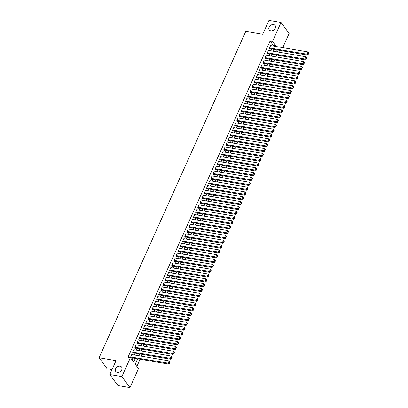 <?xml version="1.0" encoding="UTF-8"?>
<svg xmlns="http://www.w3.org/2000/svg" width="408" height="408" viewBox="0 0 408 408"><rect width="100%" height="100%" fill="white"/><g stroke="black" fill="none" stroke-linecap="round" stroke-linejoin="round"><path stroke-width="0.61" d="M120.059 366.18A3.667 2.805 143.8 0 1 121.63 367.103A3.667 2.805 143.8 0 1 121.171 370.739A3.667 2.805 143.8 0 1 117.28 372.361A3.667 2.805 143.8 0 1 115.709 371.438A3.667 2.805 143.8 0 1 116.163 367.802A3.667 2.805 143.8 0 1 120.059 366.18M273.564 24.613A3.667 2.805 143.8 0 1 275.135 25.536A3.667 2.805 143.8 0 1 274.676 29.172A3.667 2.805 143.8 0 1 270.785 30.794A3.667 2.805 143.8 0 1 269.214 29.871A3.667 2.805 143.8 0 1 269.673 26.234A3.667 2.805 143.8 0 1 273.564 24.613M112.006 369.607L107.177 368.786L99.108 357.76L245.779 31.401L262.711 34.282L268.949 20.4L281.041 22.455L289.109 33.482L282.749 47.634M281.392 50.653L280.597 52.428L278.995 50.245M278.164 52.051L280.597 52.428M136.869 366.445L140.112 359.219M141.469 356.199L142.285 354.394M143.641 351.375L144.452 349.564M145.809 346.545L146.625 344.74M147.982 341.715L148.792 339.91M150.149 336.891L150.96 335.08M152.322 332.061L153.133 330.256M154.489 327.236L155.3 325.426M156.657 322.407L157.473 320.596M158.829 317.577L159.64 315.772M160.997 312.752L161.813 310.942M163.169 307.923L163.98 306.117M165.337 303.093L166.148 301.288M167.51 298.268L168.32 296.458M169.677 293.439L170.488 291.633M171.845 288.614L172.661 286.804M174.017 283.784L174.828 281.974M176.185 278.955L177.001 277.149M178.357 274.13L179.168 272.32M180.525 269.3L181.341 267.49M182.697 264.471L183.508 262.665M184.865 259.646L185.676 257.836M187.032 254.816L187.848 253.011M189.205 249.987L190.016 248.181M191.372 245.162L192.188 243.352M193.545 240.332L194.356 238.527M195.713 235.508L196.529 233.697M197.885 230.678L198.696 228.868M200.053 225.848L200.864 224.043M202.225 221.024L203.036 219.213M204.393 216.194L205.204 214.389M206.56 211.364L207.376 209.559M208.733 206.54L209.544 204.729M210.9 201.71L211.716 199.905M213.073 196.886L213.884 195.075M215.24 192.056L216.051 190.245M217.413 187.226L218.224 185.421M219.581 182.401L220.391 180.591M221.748 177.572L222.564 175.766M223.921 172.742L224.731 170.937M226.088 167.917L226.904 166.107M228.261 163.088L229.072 161.282M230.428 158.263L231.239 156.453M232.601 153.434L233.412 151.623M234.768 148.604L235.579 146.798M236.936 143.779L237.752 141.969M239.108 138.95L239.919 137.139M241.276 134.12L242.092 132.314M243.449 129.295L244.259 127.485M245.616 124.466L246.427 122.66M247.789 119.636L248.6 117.83M249.956 114.811L250.767 113.001M252.124 109.982L252.94 108.176M254.296 105.157L255.107 103.346M256.464 100.327L257.28 98.517M258.636 95.498L259.447 93.692M260.804 90.673L261.62 88.862M262.976 85.843L263.787 84.038M265.144 81.013L265.955 79.208M267.311 76.189L268.127 74.378M269.484 71.359L270.295 69.554M271.651 66.535L272.468 64.724M273.824 61.705L274.635 59.894M275.992 56.875L276.808 55.07M137.629 358.8L135.206 364.181L138.48 368.648L129.963 387.6L121.895 376.574L130.412 357.627L133.681 362.095L135.339 358.408M121.895 376.574L109.803 374.519L117.871 385.545L129.963 387.6M132.07 354.603L131.85 354.307L130.55 357.204L131.096 357.949L131.203 357.704M134.237 349.773L134.023 349.478L132.717 352.374L133.263 353.119L133.37 352.879M136.41 344.949L136.19 344.653L134.89 347.545L135.436 348.294L135.543 348.05M138.577 340.119L138.358 339.823L137.057 342.72L137.603 343.465L137.71 343.225M140.745 335.289L140.531 334.994L139.23 337.89L139.771 338.635L139.883 338.395M142.917 330.465L142.698 330.169L141.398 333.066L141.943 333.81L142.05 333.565M145.085 325.635L144.871 325.339L143.565 328.236L144.111 328.981L144.223 328.741M147.257 320.81L147.038 320.51L145.738 323.406L146.283 324.151L146.39 323.911M149.425 315.981L149.211 315.685L147.905 318.582L148.451 319.326L148.558 319.082M151.597 311.151L151.378 310.855L150.078 313.752L150.623 314.497L150.731 314.257M153.765 306.326L153.546 306.025L152.245 308.922L152.791 309.672L152.898 309.427M155.933 301.497L155.718 301.201L154.418 304.098L154.964 304.842L155.071 304.603M158.105 296.667L157.886 296.371L156.585 299.268L157.131 300.013L157.238 299.773M160.273 291.842L160.058 291.547L158.753 294.443L159.299 295.188L159.411 294.943M162.445 287.013L162.226 286.717L160.925 289.614L161.471 290.358L161.578 290.119M164.613 282.188L164.399 281.887L163.093 284.784L163.639 285.529L163.751 285.289M166.785 277.358L166.566 277.063L165.266 279.959L165.811 280.704L165.918 280.459M168.953 272.529L168.734 272.233L167.433 275.13L167.979 275.874L168.086 275.635M171.12 267.704L170.906 267.403L169.606 270.3L170.151 271.045L170.258 270.805M173.293 262.874L173.074 262.579L171.773 265.475L172.319 266.22L172.426 265.98M175.46 258.045L175.246 257.749L173.941 260.646L174.486 261.39L174.599 261.151M177.633 253.22L177.414 252.924L176.113 255.821L176.659 256.566L176.766 256.321M179.8 248.39L179.586 248.095L178.281 250.991L178.826 251.736L178.939 251.496M181.973 243.561L181.754 243.265L180.453 246.162L180.999 246.906L181.106 246.667M184.141 238.736L183.921 238.44L182.621 241.337L183.166 242.082L183.274 241.837M186.313 233.906L186.094 233.611L184.793 236.507L185.339 237.252L185.446 237.012M188.481 229.082L188.261 228.781L186.961 231.678L187.507 232.422L187.614 232.183M190.648 224.252L190.434 223.956L189.134 226.853L189.674 227.598L189.786 227.353M192.821 219.422L192.601 219.127L191.301 222.023L191.847 222.768L191.954 222.528M194.988 214.598L194.774 214.302L193.469 217.194L194.014 217.943L194.126 217.699M197.161 209.768L196.942 209.472L195.641 212.369L196.187 213.114L196.294 212.874M199.328 204.938L199.114 204.643L197.809 207.539L198.354 208.284L198.461 208.044M201.501 200.114L201.282 199.818L199.981 202.715L200.527 203.459L200.634 203.215M203.669 195.284L203.449 194.988L202.149 197.885L202.694 198.63L202.802 198.39M205.836 190.459L205.622 190.159L204.321 193.055L204.862 193.8L204.974 193.56M208.009 185.63L207.789 185.334L206.489 188.231L207.035 188.975L207.142 188.731M210.176 180.8L209.962 180.504L208.656 183.401L209.202 184.146L209.314 183.906M212.349 175.976L212.129 175.675L210.829 178.571L211.375 179.321L211.482 179.076M214.516 171.146L214.302 170.85L212.996 173.747L213.542 174.491L213.649 174.252M216.689 166.316L216.47 166.02L215.169 168.917L215.715 169.662L215.822 169.422M218.856 161.492L218.637 161.196L217.337 164.093L217.882 164.837L217.989 164.592M221.024 156.662L220.81 156.366L219.509 159.263L220.05 160.007L220.162 159.768M223.196 151.837L222.977 151.536L221.677 154.433L222.222 155.178L222.329 154.938M225.364 147.007L225.15 146.712L223.844 149.609L224.39 150.353L224.502 150.108M227.536 142.178L227.317 141.882L226.017 144.779L226.562 145.523L226.669 145.284M229.704 137.353L229.49 137.052L228.184 139.949L228.73 140.694L228.837 140.454M231.877 132.524L231.657 132.228L230.357 135.124L230.903 135.869L231.01 135.629M234.044 127.694L233.825 127.398L232.524 130.295L233.07 131.039L233.177 130.8M236.212 122.869L235.997 122.573L234.697 125.47L235.238 126.215L235.35 125.97M238.384 118.039L238.165 117.744L236.864 120.641L237.41 121.385L237.517 121.145M240.552 113.21L240.338 112.914L239.032 115.811L239.578 116.555L239.69 116.316M242.724 108.385L242.505 108.089L241.204 110.986L241.75 111.731L241.857 111.486M244.892 103.556L244.678 103.26L243.372 106.157L243.918 106.901L244.025 106.661M247.064 98.731L246.845 98.43L245.545 101.327L246.09 102.071L246.197 101.832M249.232 93.901L249.013 93.605L247.712 96.502L248.258 97.247L248.365 97.002M251.399 89.072L251.185 88.776L249.885 91.672L250.43 92.417L250.537 92.177M253.572 84.247L253.353 83.951L252.052 86.848L252.598 87.593L252.705 87.348M255.739 79.417L255.525 79.121L254.22 82.018L254.765 82.763L254.878 82.523M257.912 74.588L257.693 74.292L256.392 77.189L256.938 77.933L257.045 77.693M260.08 69.763L259.865 69.467L258.56 72.364L259.106 73.108L259.218 72.864M262.252 64.933L262.033 64.637L260.732 67.534L261.278 68.279L261.385 68.039M264.42 60.109L264.2 59.808L262.9 62.705L263.446 63.449L263.553 63.209M266.587 55.279L266.373 54.983L265.072 57.88L265.618 58.625L265.725 58.38M268.76 50.449L268.541 50.153L267.24 53.05L267.786 53.795L267.893 53.555M278.174 52.02L276.578 49.832M136.68 360.907L135.38 363.803M273.136 45.997L273.38 45.461L270.106 40.994L127.99 357.214L130.412 357.627M132.07 359.892L132.921 358M134.278 354.98L135.089 353.17M136.445 350.151L137.261 348.34M138.618 345.321L139.429 343.516M140.786 340.496L141.596 338.686M142.958 335.667L143.769 333.861M145.126 330.837L145.936 329.032M147.293 326.012L148.109 324.202M149.466 321.183L150.277 319.377M151.633 316.358L152.449 314.548M153.806 311.528L154.617 309.718M155.973 306.699L156.784 304.893M158.146 301.874L158.957 300.064M160.313 297.044L161.124 295.239M162.481 292.215L163.297 290.409M164.654 287.39L165.464 285.58M166.821 282.56L167.637 280.755M168.994 277.731L169.804 275.925M171.161 272.906L171.972 271.096M173.334 268.076L174.145 266.271M175.501 263.252L176.312 261.441M177.669 258.422L178.485 256.612M179.841 253.592L180.652 251.787M182.009 248.768L182.825 246.957M184.181 243.938L184.992 242.133M186.349 239.108L187.16 237.303M188.522 234.284L189.332 232.473M190.689 229.454L191.5 227.649M192.856 224.63L193.673 222.819M195.029 219.8L195.84 217.989M197.197 214.97L198.013 213.165M199.369 210.145L200.18 208.335M201.537 205.316L202.348 203.51M203.709 200.486L204.52 198.681M205.877 195.661L206.688 193.851M208.044 190.832L208.86 189.026M210.217 186.007L211.028 184.197M212.384 181.178L213.2 179.367M214.557 176.348L215.368 174.542M216.725 171.523L217.541 169.713M218.897 166.694L219.708 164.888M221.065 161.864L221.876 160.058M223.232 157.039L224.048 155.229M225.405 152.209L226.216 150.404M227.572 147.38L228.388 145.574M229.745 142.555L230.556 140.745M231.912 137.726L232.728 135.92M234.085 132.901L234.896 131.09M236.252 128.071L237.063 126.261M238.425 123.242L239.236 121.436M240.593 118.417L241.403 116.606M242.76 113.587L243.576 111.782M244.933 108.758L245.744 106.952M247.1 103.933L247.916 102.122M249.273 99.103L250.084 97.298M251.44 94.279L252.251 92.468M253.613 89.449L254.424 87.638M255.78 84.619L256.591 82.814M257.948 79.795L258.764 77.984M260.12 74.965L260.931 73.159M262.288 70.135L263.104 68.33M264.46 65.311L265.271 63.5M266.628 60.481L267.439 58.675M268.801 55.656L269.611 53.846M270.968 50.827L271.779 49.016M270.927 45.625L270.713 45.324L269.413 48.221L269.953 48.97L270.065 48.725M109.803 374.519L116.04 360.641L99.108 357.76M270.106 40.994L272.524 41.407L281.041 22.455M275.558 46.41L275.798 45.875L272.524 41.407M136.695 355.388L137.506 353.583M138.863 350.564L139.679 348.753M141.035 345.734L141.846 343.924M143.203 340.904L144.019 339.099M145.376 336.08L146.186 334.269M147.543 331.25L148.354 329.445M149.716 326.42L150.526 324.615M151.883 321.596L152.694 319.785M154.051 316.766L154.867 314.961M156.223 311.936L157.034 310.131M158.391 307.112L159.207 305.301M160.563 302.282L161.374 300.477M162.731 297.457L163.547 295.647M164.903 292.628L165.714 290.817M167.071 287.798L167.882 285.993M169.238 282.974L170.054 281.163M171.411 278.144L172.222 276.338M173.579 273.314L174.394 271.509M175.751 268.49L176.562 266.679M177.919 263.66L178.735 261.854M180.091 258.835L180.902 257.025M182.259 254.006L183.07 252.195M184.431 249.176L185.242 247.37M186.599 244.351L187.41 242.541M188.766 239.522L189.582 237.716M190.939 234.692L191.75 232.886M193.106 229.867L193.922 228.057M195.279 225.037L196.09 223.232M197.446 220.213L198.257 218.402M199.619 215.383L200.43 213.573M201.787 210.554L202.597 208.748M203.954 205.729L204.77 203.918M206.127 200.899L206.938 199.094M208.294 196.07L209.11 194.264M210.467 191.245L211.278 189.434M212.634 186.415L213.445 184.61M214.807 181.591L215.618 179.78M216.974 176.761L217.785 174.95M219.142 171.931L219.958 170.126M221.315 167.107L222.125 165.296M223.482 162.277L224.298 160.466M225.655 157.447L226.466 155.642M227.822 152.623L228.633 150.812M229.995 147.793L230.806 145.988M232.162 142.963L232.973 141.158M234.33 138.139L235.146 136.328M236.502 133.309L237.313 131.504M238.67 128.484L239.486 126.674M240.842 123.655L241.653 121.844M243.01 118.825L243.826 117.019M245.183 114L245.993 112.19M247.35 109.171L248.161 107.365M249.518 104.341L250.334 102.536M251.69 99.516L252.501 97.706M253.858 94.687L254.674 92.881M256.03 89.862L256.841 88.052M258.198 85.032L259.014 83.222M260.37 80.203L261.181 78.397M262.538 75.378L263.349 73.567M264.71 70.548L265.521 68.743M266.878 65.719L267.689 63.913M269.045 60.894L269.861 59.084M271.218 56.064L272.029 54.259M273.385 51.24L274.202 49.429M276.486 49.817L275.675 51.627M274.319 54.647L273.508 56.452M272.151 59.476L271.335 61.282M269.979 64.301L269.168 66.111M267.811 69.131L266.995 70.936M265.639 73.955L264.828 75.766M263.471 78.785L262.655 80.595M261.298 83.614L260.488 85.42M259.131 88.439L258.32 90.25M256.964 93.269L256.147 95.074M254.791 98.099L253.98 99.904M252.623 102.923L251.807 104.734M250.451 107.753L249.64 109.558M248.283 112.577L247.467 114.388M246.111 117.407L245.3 119.218M243.943 122.237L243.132 124.042M241.771 127.061L240.96 128.872M239.603 131.891L238.792 133.696M237.436 136.721L236.62 138.526M235.263 141.545L234.452 143.356M233.096 146.375L232.279 148.18M230.923 151.205L230.112 153.01M228.755 156.029L227.945 157.84M226.583 160.859L225.772 162.665M224.415 165.684L223.604 167.494M222.248 170.513L221.432 172.324M220.075 175.343L219.264 177.149M217.908 180.168L217.092 181.978M215.735 184.997L214.924 186.803M213.568 189.827L212.757 191.632M211.395 194.652L210.584 196.462M209.227 199.481L208.417 201.287M207.06 204.306L206.244 206.117M204.887 209.136L204.076 210.946M202.72 213.965L201.904 215.771M200.547 218.79L199.736 220.601M198.38 223.62L197.569 225.425M196.207 228.449L195.396 230.255M194.04 233.274L193.229 235.084M191.872 238.104L191.056 239.909M189.7 242.928L188.889 244.739M187.532 247.758L186.716 249.569M185.359 252.588L184.549 254.393M183.192 257.412L182.376 259.223M181.019 262.242L180.209 264.047M178.852 267.072L178.041 268.877M176.684 271.896L175.868 273.707M174.512 276.726L173.701 278.531M172.344 281.556L171.528 283.361M170.172 286.38L169.361 288.191M168.004 291.21L167.188 293.015M165.832 296.035L165.021 297.845M163.664 300.864L162.853 302.675M161.492 305.694L160.681 307.499M159.324 310.519L158.513 312.329M157.156 315.348L156.341 317.154M154.984 320.178L154.173 321.983M152.816 325.003L152 326.813M150.644 329.832L149.833 331.638M148.476 334.657L147.665 336.467M146.304 339.487L145.493 341.297M144.136 344.316L143.325 346.122M141.969 349.141L141.153 350.951M139.796 353.971L138.985 355.776M273.38 45.461L275.798 45.875M270.601 45.569L308.045 51.933L306.959 54.346L307.505 55.09L308.132 54.611L308.892 52.923L308.672 52.622L307.913 54.315L308.132 54.611M269.739 48.669L307.505 55.09M269.52 47.981L307.913 54.315M308.672 52.622L308.045 51.933M268.433 50.393L305.873 56.758L304.791 59.17L305.332 59.92L305.964 59.441L306.719 57.747L306.505 57.452L305.745 59.14L305.964 59.441M267.566 53.499L305.332 59.92M267.347 52.81L305.745 59.14M306.505 57.452L305.873 56.758M266.266 55.223L303.705 61.588L302.619 64L303.164 64.745L303.792 64.265L304.552 62.577L304.332 62.281L303.572 63.969L303.792 64.265M265.399 58.329L303.164 64.745M265.18 57.635L303.572 63.969M304.332 62.281L303.705 61.588M264.093 60.053L301.532 66.412L300.451 68.83L300.997 69.574L301.624 69.095L302.384 67.407L302.165 67.106L301.405 68.799L301.624 69.095M263.231 63.153L300.997 69.574M263.007 62.465L301.405 68.799M302.165 67.106L301.532 66.412M261.926 64.877L299.365 71.242L298.279 73.654L298.824 74.399L299.452 73.924L300.212 72.231L299.992 71.936L299.237 73.624L299.452 73.924M261.059 67.983L298.824 74.399M260.839 67.294L299.237 73.624M299.992 71.936L299.365 71.242M259.753 69.707L297.197 76.072L296.111 78.484L296.657 79.228L297.284 78.749L298.044 77.061L297.825 76.76L297.065 78.453L297.284 78.749M258.891 72.808L296.657 79.228M258.672 72.119L297.065 78.453M297.825 76.76L297.197 76.072M257.586 74.537L295.025 80.896L293.939 83.314L294.484 84.058L295.111 83.579L295.871 81.891L295.657 81.59L294.897 83.278L295.111 83.579M256.719 77.637L294.484 84.058M256.499 76.949L294.897 83.278M295.657 81.59L295.025 80.896M255.413 79.361L292.857 85.726L291.771 88.138L292.317 88.883L292.944 88.403L293.704 86.715L293.485 86.419L292.725 88.108L292.944 88.403M254.551 82.467L292.317 88.883M254.332 81.778L292.725 88.108M293.485 86.419L292.857 85.726M253.246 84.191L290.685 90.556L289.603 92.968L290.144 93.713L290.776 93.233L291.531 91.545L291.317 91.244L290.557 92.937L290.776 93.233M252.379 87.292L290.144 93.713M252.159 86.603L290.557 92.937M291.317 91.244L290.685 90.556M251.078 89.015L288.517 95.38L287.431 97.798L287.977 98.542L288.604 98.063L289.364 96.37L289.145 96.074L288.385 97.762L288.604 98.063M250.211 92.121L287.977 98.542M249.992 91.433L288.385 97.762M289.145 96.074L288.517 95.38M248.906 93.845L286.345 100.21L285.263 102.622L285.809 103.367L286.436 102.887L287.196 101.199L286.977 100.903L286.217 102.592L286.436 102.887M248.044 96.951L285.809 103.367M247.819 96.257L286.217 102.592M286.977 100.903L286.345 100.21M246.738 98.675L284.177 105.034L283.091 107.452L283.637 108.197L284.264 107.717L285.024 106.029L284.804 105.728L284.05 107.421L284.264 107.717M245.871 101.776L283.637 108.197M245.652 101.087L284.05 107.421M284.804 105.728L284.177 105.034M244.565 103.499L282.01 109.864L280.923 112.276L281.469 113.021L282.096 112.547L282.856 110.854L282.637 110.558L281.877 112.246L282.096 112.547M243.704 106.605L281.469 113.021M243.484 105.917L281.877 112.246M282.637 110.558L282.01 109.864M242.398 108.329L279.837 114.694L278.751 117.106L279.296 117.851L279.924 117.371L280.684 115.683L280.469 115.382L279.71 117.076L279.924 117.371M241.531 111.435L279.296 117.851M241.312 110.741L279.71 117.076M280.469 115.382L279.837 114.694M240.225 113.159L277.67 119.519L276.583 121.936L277.129 122.681L277.756 122.201L278.516 120.513L278.297 120.212L277.537 121.9L277.756 122.201M239.363 116.26L277.129 122.681M239.144 115.571L277.537 121.9M278.297 120.212L277.67 119.519M238.058 117.983L275.497 124.348L274.411 126.761L274.956 127.505L275.589 127.026L276.344 125.338L276.129 125.042L275.369 126.73L275.589 127.026M237.191 121.089L274.956 127.505M236.971 120.401L275.369 126.73M276.129 125.042L275.497 124.348M235.89 122.813L273.329 129.178L272.243 131.59L272.789 132.335L273.416 131.855L274.176 130.167L273.957 129.866L273.197 131.56L273.416 131.855M235.023 125.914L272.789 132.335M234.804 125.225L273.197 131.56M273.957 129.866L273.329 129.178M233.718 127.643L271.157 134.002L270.076 136.42L270.621 137.165L271.249 136.685L272.009 134.992L271.789 134.696L271.029 136.384L271.249 136.685M232.851 130.744L270.621 137.165M232.631 130.055L271.029 136.384M271.789 134.696L271.157 134.002M231.55 132.467L268.989 138.832L267.903 141.244L268.449 141.989L269.076 141.51L269.836 139.822L269.617 139.526L268.857 141.214L269.076 141.51M230.683 135.573L268.449 141.989M230.464 134.88L268.857 141.214M269.617 139.526L268.989 138.832M229.378 137.297L266.817 143.657L265.736 146.074L266.281 146.819L266.909 146.339L267.668 144.651L267.449 144.35L266.689 146.044L266.909 146.339M228.516 140.398L266.281 146.819M228.296 139.709L266.689 146.044M267.449 144.35L266.817 143.657M227.21 142.122L264.649 148.486L263.563 150.899L264.109 151.649L264.736 151.169L265.496 149.476L265.282 149.18L264.522 150.868L264.736 151.169M226.343 145.228L264.109 151.649M226.124 144.539L264.522 150.868M265.282 149.18L264.649 148.486M225.037 146.951L262.482 153.316L261.395 155.729L261.941 156.473L262.568 155.994L263.328 154.306L263.109 154.01L262.349 155.698L262.568 155.994M224.176 150.057L261.941 156.473M223.956 149.364L262.349 155.698M263.109 154.01L262.482 153.316M222.87 151.781L260.309 158.141L259.223 160.558L259.769 161.303L260.401 160.823L261.156 159.135L260.942 158.834L260.182 160.523L260.401 160.823M222.003 154.882L259.769 161.303M221.784 154.193L260.182 160.523M260.942 158.834L260.309 158.141M220.703 156.606L258.142 162.971L257.055 165.383L257.601 166.127L258.228 165.653L258.988 163.96L258.769 163.664L258.009 165.352L258.228 165.653M219.835 159.712L257.601 166.127M219.616 159.023L258.009 165.352M258.769 163.664L258.142 162.971M218.53 161.435L255.969 167.8L254.888 170.213L255.434 170.957L256.061 170.478L256.821 168.79L256.601 168.489L255.841 170.182L256.061 170.478M217.663 164.536L255.434 170.957M217.444 163.848L255.841 170.182M256.601 168.489L255.969 167.8M216.362 166.265L253.802 172.625L252.715 175.042L253.261 175.787L253.888 175.307L254.648 173.614L254.429 173.318L253.669 175.006L253.888 175.307M215.495 169.366L253.261 175.787M215.276 168.677L253.669 175.006M254.429 173.318L253.802 172.625M214.19 171.09L251.629 177.454L250.548 179.867L251.093 180.611L251.721 180.132L252.481 178.444L252.261 178.148L251.501 179.836L251.721 180.132M213.328 174.196L251.093 180.611M213.109 173.507L251.501 179.836M252.261 178.148L251.629 177.454M212.022 175.919L249.461 182.284L248.375 184.696L248.921 185.441L249.548 184.962L250.308 183.274L250.089 182.973L249.334 184.666L249.548 184.962M211.155 179.02L248.921 185.441M210.936 178.332L249.334 184.666M250.089 182.973L249.461 182.284M209.85 180.744L247.294 187.109L246.208 189.521L246.753 190.271L247.381 189.791L248.141 188.098L247.921 187.802L247.161 189.49L247.381 189.791M208.988 183.85L246.753 190.271M208.769 183.161L247.161 189.49M247.921 187.802L247.294 187.109M207.682 185.574L245.121 191.939L244.035 194.351L244.581 195.095L245.208 194.616L245.968 192.928L245.754 192.632L244.994 194.32L245.208 194.616M206.815 188.68L244.581 195.095M206.596 187.986L244.994 194.32M245.754 192.632L245.121 191.939M205.515 190.403L242.954 196.763L241.868 199.181L242.413 199.925L243.041 199.446L243.8 197.758L243.581 197.457L242.821 199.15L243.041 199.446M204.648 193.504L242.413 199.925M204.428 192.816L242.821 199.15M243.581 197.457L242.954 196.763M203.342 195.228L240.781 201.593L239.7 204.005L240.241 204.75L240.873 204.275L241.633 202.582L241.414 202.286L240.654 203.975L240.873 204.275M202.475 198.334L240.241 204.75M202.256 197.645L240.654 203.975M241.414 202.286L240.781 201.593M201.175 200.058L238.614 206.423L237.527 208.835L238.073 209.579L238.7 209.1L239.46 207.412L239.241 207.111L238.481 208.804L238.7 209.1M200.308 203.159L238.073 209.579M200.088 202.47L238.481 208.804M239.241 207.111L238.614 206.423M199.002 204.887L236.441 211.247L235.36 213.665L235.906 214.409L236.533 213.93L237.293 212.242L237.074 211.941L236.314 213.629L236.533 213.93M198.14 207.988L235.906 214.409M197.921 207.3L236.314 213.629M237.074 211.941L236.441 211.247M196.834 209.712L234.274 216.077L233.187 218.489L233.733 219.234L234.36 218.754L235.12 217.066L234.901 216.77L234.146 218.459L234.36 218.754M195.968 212.818L233.733 219.234M195.748 212.129L234.146 218.459M234.901 216.77L234.274 216.077M194.662 214.542L232.106 220.906L231.02 223.319L231.566 224.063L232.193 223.584L232.953 221.896L232.733 221.595L231.974 223.288L232.193 223.584M193.8 217.643L231.566 224.063M193.581 216.954L231.974 223.288M232.733 221.595L232.106 220.906M192.494 219.366L229.934 225.731L228.847 228.149L229.393 228.893L230.02 228.414L230.78 226.721L230.566 226.425L229.806 228.113L230.02 228.414M191.627 222.472L229.393 228.893M191.408 221.784L229.806 228.113M230.566 226.425L229.934 225.731M190.327 224.196L227.766 230.561L226.68 232.973L227.225 233.718L227.853 233.238L228.613 231.55L228.393 231.254L227.633 232.942L227.853 233.238M189.46 227.302L227.225 233.718M189.241 226.608L227.633 232.942M228.393 231.254L227.766 230.561M188.154 229.026L225.593 235.385L224.512 237.803L225.053 238.547L225.685 238.068L226.44 236.38L226.226 236.079L225.466 237.772L225.685 238.068M187.287 232.126L225.053 238.547M187.068 231.438L225.466 237.772M226.226 236.079L225.593 235.385M185.987 233.85L223.426 240.215L222.34 242.627L222.885 243.372L223.513 242.898L224.273 241.204L224.053 240.909L223.293 242.597L223.513 242.898M185.12 236.956L222.885 243.372M184.901 236.268L223.293 242.597M224.053 240.909L223.426 240.215M183.814 238.68L221.253 245.045L220.172 247.457L220.718 248.202L221.345 247.722L222.105 246.034L221.886 245.733L221.126 247.427L221.345 247.722M182.952 241.786L220.718 248.202M182.728 241.092L221.126 247.427M221.886 245.733L221.253 245.045M181.647 243.51L219.086 249.869L218 252.287L218.545 253.031L219.173 252.552L219.932 250.864L219.713 250.563L218.958 252.251L219.173 252.552M180.78 246.611L218.545 253.031M180.56 245.922L218.958 252.251M219.713 250.563L219.086 249.869M179.474 248.334L216.918 254.699L215.832 257.111L216.378 257.856L217.005 257.377L217.765 255.689L217.546 255.393L216.786 257.081L217.005 257.377M178.612 251.44L216.378 257.856M178.393 250.752L216.786 257.081M217.546 255.393L216.918 254.699M177.307 253.164L214.746 259.529L213.659 261.941L214.205 262.686L214.832 262.206L215.592 260.518L215.378 260.217L214.618 261.91L214.832 262.206M176.44 256.265L214.205 262.686M176.22 255.576L214.618 261.91M215.378 260.217L214.746 259.529M175.134 257.994L212.578 264.353L211.492 266.771L212.038 267.515L212.665 267.036L213.425 265.343L213.206 265.047L212.446 266.735L212.665 267.036M174.272 261.094L212.038 267.515M174.053 260.406L212.446 266.735M213.206 265.047L212.578 264.353M172.966 262.818L210.406 269.183L209.324 271.595L209.865 272.34L210.497 271.861L211.252 270.173L211.038 269.877L210.278 271.565L210.497 271.861M172.1 265.924L209.865 272.34M171.88 265.231L210.278 271.565M211.038 269.877L210.406 269.183M170.799 267.648L208.238 274.008L207.152 276.425L207.697 277.17L208.325 276.69L209.085 275.002L208.865 274.701L208.106 276.395L208.325 276.69M169.932 270.749L207.697 277.17M169.713 270.06L208.106 276.395M208.865 274.701L208.238 274.008M168.626 272.473L206.066 278.837L204.984 281.25L205.53 281.994L206.157 281.52L206.917 279.827L206.698 279.531L205.938 281.219L206.157 281.52M167.764 275.579L205.53 281.994M167.54 274.89L205.938 281.219M206.698 279.531L206.066 278.837M166.459 277.302L203.898 283.667L202.812 286.079L203.357 286.824L203.985 286.345L204.745 284.656L204.525 284.361L203.77 286.049L203.985 286.345M165.592 280.408L203.357 286.824M165.373 279.715L203.77 286.049M204.525 284.361L203.898 283.667M164.286 282.132L201.731 288.492L200.644 290.909L201.19 291.654L201.817 291.174L202.577 289.486L202.358 289.185L201.598 290.873L201.817 291.174M163.424 285.233L201.19 291.654M163.205 284.544L201.598 290.873M202.358 289.185L201.731 288.492M162.119 286.957L199.558 293.321L198.472 295.734L199.017 296.478L199.645 296.004L200.404 294.311L200.19 294.015L199.43 295.703L199.645 296.004M161.252 290.062L199.017 296.478M161.032 289.374L199.43 295.703M200.19 294.015L199.558 293.321M159.946 291.786L197.39 298.151L196.304 300.563L196.85 301.308L197.477 300.829L198.237 299.14L198.018 298.84L197.258 300.533L197.477 300.829M159.084 294.887L196.85 301.308M158.865 294.199L197.258 300.533M198.018 298.84L197.39 298.151M157.779 296.616L195.218 302.976L194.137 305.393L194.677 306.138L195.31 305.658L196.064 303.965L195.85 303.669L195.09 305.357L195.31 305.658M156.912 299.717L194.677 306.138M156.692 299.028L195.09 305.357M195.85 303.669L195.218 302.976M155.611 301.441L193.05 307.805L191.964 310.218L192.51 310.962L193.137 310.483L193.897 308.795L193.678 308.499L192.918 310.187L193.137 310.483M154.744 304.546L192.51 310.962M154.525 303.853L192.918 310.187M193.678 308.499L193.05 307.805M153.439 306.27L190.878 312.635L189.796 315.047L190.342 315.792L190.97 315.313L191.729 313.625L191.51 313.324L190.75 315.017L190.97 315.313M152.572 309.371L190.342 315.792M152.352 308.683L190.75 315.017M191.51 313.324L190.878 312.635M151.271 311.095L188.71 317.46L187.624 319.872L188.17 320.622L188.797 320.142L189.557 318.449L189.338 318.153L188.578 319.841L188.797 320.142M150.404 314.201L188.17 320.622M150.185 313.512L188.578 319.841M189.338 318.153L188.71 317.46M149.099 315.925L186.538 322.289L185.456 324.702L186.002 325.446L186.629 324.967L187.389 323.279L187.17 322.983L186.41 324.671L186.629 324.967M148.237 319.03L186.002 325.446M148.017 318.337L186.41 324.671M187.17 322.983L186.538 322.289M146.931 320.754L184.37 327.114L183.284 329.531L183.829 330.276L184.457 329.797L185.217 328.108L185.002 327.808L184.243 329.501L184.457 329.797M146.064 323.855L183.829 330.276M145.845 323.167L184.243 329.501M185.002 327.808L184.37 327.114M144.758 325.579L182.203 331.944L181.116 334.356L181.662 335.101L182.289 334.626L183.049 332.933L182.83 332.637L182.07 334.325L182.289 334.626M143.897 328.685L181.662 335.101M143.677 327.996L182.07 334.325M182.83 332.637L182.203 331.944M142.591 330.409L180.03 336.773L178.944 339.186L179.489 339.93L180.122 339.451L180.877 337.763L180.662 337.462L179.903 339.155L180.122 339.451M141.724 333.509L179.489 339.93M141.505 332.821L179.903 339.155M180.662 337.462L180.03 336.773M140.423 335.238L177.863 341.598L176.776 344.015L177.322 344.76L177.949 344.281L178.709 342.587L178.49 342.292L177.73 343.98L177.949 344.281M139.556 338.339L177.322 344.76M139.337 337.651L177.73 343.98M178.49 342.292L177.863 341.598M138.251 340.063L175.69 346.428L174.609 348.84L175.154 349.585L175.782 349.105L176.542 347.417L176.322 347.121L175.562 348.809L175.782 349.105M137.384 343.169L175.154 349.585M137.165 342.48L175.562 348.809M176.322 347.121L175.69 346.428M136.083 344.893L173.522 351.257L172.436 353.67L172.982 354.414L173.609 353.935L174.369 352.247L174.15 351.946L173.39 353.639L173.609 353.935M135.216 347.993L172.982 354.414M134.997 347.305L173.39 353.639M174.15 351.946L173.522 351.257M133.911 349.717L171.35 356.082L170.269 358.494L170.814 359.244L171.442 358.765L172.201 357.071L171.982 356.776L171.222 358.464L171.442 358.765M133.049 352.823L170.814 359.244M132.829 352.135L171.222 358.464M171.982 356.776L171.35 356.082M131.743 354.547L169.182 360.912L168.096 363.324L168.642 364.069L169.269 363.589L170.029 361.901L169.815 361.605L169.055 363.293L169.269 363.589M130.876 357.653L168.642 364.069M130.657 356.959L169.055 363.293M169.815 361.605L169.182 360.912"/></g></svg>
